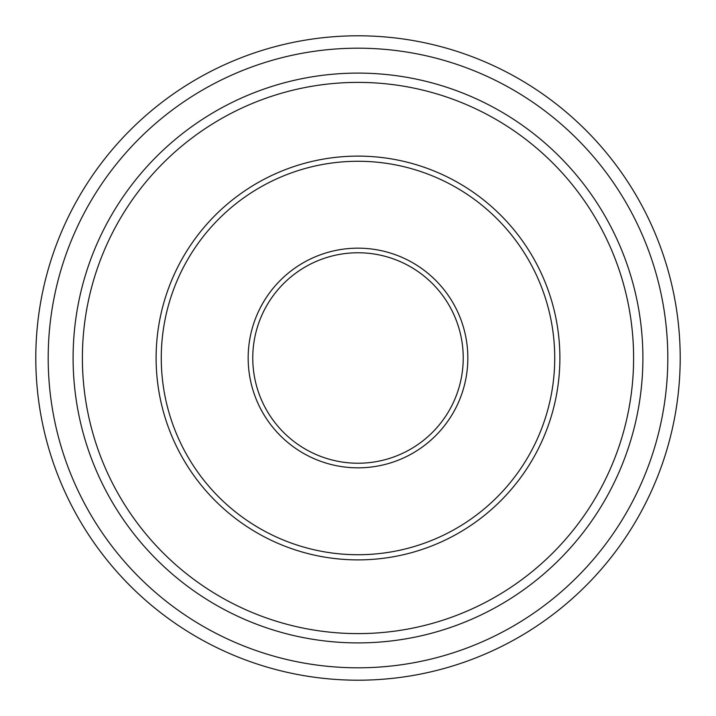 <?xml version="1.0" encoding="UTF-8"?>
<svg xmlns="http://www.w3.org/2000/svg" width="716" height="716" viewBox="0 0 716 716"><rect width="100%" height="100%" fill="white"/><g stroke="black" fill="none" stroke-linecap="round" stroke-linejoin="round"><path stroke-width="1.07" d="M35.8 358A322.2 322.2 0 0 1 358 35.8A322.2 322.2 0 0 1 680.2 358A322.2 322.2 0 0 1 358 680.2A322.2 322.2 0 0 1 35.8 358A322.2 322.2 0 0 0 358 680.2A322.2 322.2 0 0 0 680.2 358M73.104 358A284.896 284.896 0 0 1 358 73.104A284.896 284.896 0 0 1 642.896 358A284.896 284.896 0 0 1 358 642.896A284.896 284.896 0 0 1 73.104 358A284.896 284.896 0 0 0 358 642.896A284.896 284.896 0 0 0 642.896 358M554.73 358A196.73 196.73 0 0 0 358 161.27A196.73 196.73 0 0 0 161.27 358A196.73 196.73 0 0 0 358 554.73A196.73 196.73 0 0 0 554.73 358M667.804 358A309.804 309.804 0 0 0 358 48.196A309.804 309.804 0 0 0 48.196 358A309.804 309.804 0 0 0 358 667.804A309.804 309.804 0 0 0 667.804 358M463.234 358A105.234 105.234 0 0 0 358 252.766A105.234 105.234 0 0 0 252.766 358A105.234 105.234 0 0 0 358 463.234A105.234 105.234 0 0 0 463.234 358M248.166 358A109.834 109.834 0 0 1 358 248.166A109.834 109.834 0 0 1 467.834 358A109.834 109.834 0 0 1 358 467.834A109.834 109.834 0 0 1 248.166 358M633.606 358A275.606 275.606 0 0 0 358 82.394A275.606 275.606 0 0 0 82.394 358A275.606 275.606 0 0 0 358 633.606A275.606 275.606 0 0 0 633.606 358M156.115 358A201.885 201.885 0 0 0 358 559.885A201.885 201.885 0 0 0 559.885 358A201.885 201.885 0 0 0 358 156.115A201.885 201.885 0 0 0 156.115 358"/></g></svg>

